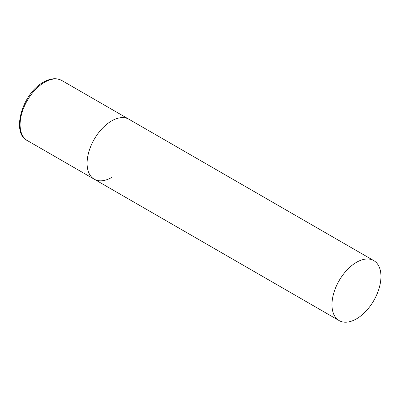 <?xml version="1.0" encoding="UTF-8"?>
<svg xmlns="http://www.w3.org/2000/svg" width="401" height="401" viewBox="0 0 401 401"><rect width="100%" height="100%" fill="white"/><g stroke="black" fill="none" stroke-linecap="round" stroke-linejoin="round"><path stroke-width="0.6" d="M111.578 177.498A34.631 19.995 -60 0 1 94.265 179.212A34.631 19.995 -60 0 1 88.957 151.463A34.631 19.995 -60 0 1 111.578 120.942A34.631 19.995 -60 0 1 128.896 119.227A34.631 19.995 120 0 0 102.21 128.505A34.631 19.995 120 0 0 87.092 163.357A34.631 19.995 120 0 0 94.265 179.212L27.263 140.53A34.631 19.995 -60 0 1 21.955 112.776A34.631 19.995 -60 0 1 44.581 82.26A34.631 19.995 -60 0 1 61.894 80.546C56.616 77.689 50.471 78.22 43.473 82.15C22.431 93.142 10.877 132.871 27.263 140.53M380.95 276.464A34.631 19.995 120 0 0 373.777 260.61A34.631 19.995 120 0 0 347.091 269.888A34.631 19.995 120 0 0 331.973 304.74A34.631 19.995 120 0 0 339.146 320.594A34.631 19.995 120 0 0 365.832 311.316A34.631 19.995 120 0 0 380.95 276.464M373.777 260.61L61.894 80.546M94.265 179.212L339.146 320.594"/></g></svg>
